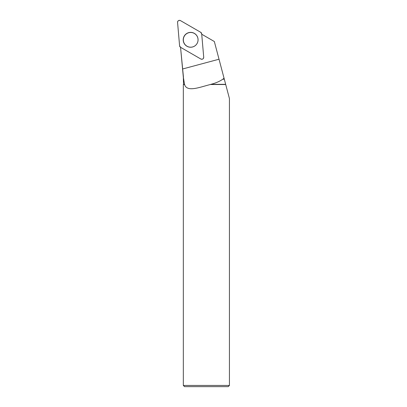 <?xml version="1.0" encoding="UTF-8"?>
<svg xmlns="http://www.w3.org/2000/svg" width="407" height="407" viewBox="0 0 407 407"><rect width="100%" height="100%" fill="white"/><g stroke="black" fill="none" stroke-linecap="round" stroke-linejoin="round"><path stroke-width="0.61" d="M184.692 84.335L183.516 84.335L183.333 77.254L184.544 84.519C187.032 92.501 199.669 87.184 210.353 84.519L210.912 84.335C215.685 83.104 219.653 81.395 222.807 79.212L224.048 78.225L214.336 41.514L201.724 34.229M183.46 77.254L180.586 47.705A7.265 7.255 -60 0 0 180.733 47.405M223.789 77.254L229.431 98.565L229.431 385.439L183.333 385.439L183.333 84.519L184.544 84.519M210.353 84.519L225.712 84.519M222.807 79.212L224.308 79.212M183.516 79.212L183.771 79.212M210.912 84.335L225.666 84.335M229.431 385.439L228.22 386.65L184.544 386.65L183.333 385.439M194.643 46.042A7.367 7.357 -60 0 0 194.236 33.374A7.367 7.357 -60 0 0 183.333 39.835A7.367 7.357 -60 0 0 194.643 46.042M203.714 57.178L201.684 33.812A1.923 1.918 -60 0 0 200.732 32.316L180.443 20.599A1.923 1.918 -60 0 0 177.569 22.431L179.594 45.798A1.923 1.918 -60 0 0 180.55 47.298L200.839 59.01A1.923 1.918 -60 0 0 203.714 57.178M186.655 33.537A7.438 7.428 -60 0 0 184.371 43.803A7.438 7.428 -60 0 0 194.627 46.072A7.438 7.428 -60 0 0 196.912 35.806A7.438 7.428 -60 0 0 186.655 33.537M179.594 45.793L180.555 47.298L200.834 59.01C202.523 59.544 203.485 58.934 203.714 57.173L201.689 33.817L200.727 32.311L180.449 20.599C178.759 20.065 177.798 20.676 177.569 22.436L179.594 45.793M182.57 68.997L219.022 59.224M183.328 77.254L180.794 49.913"/></g></svg>
